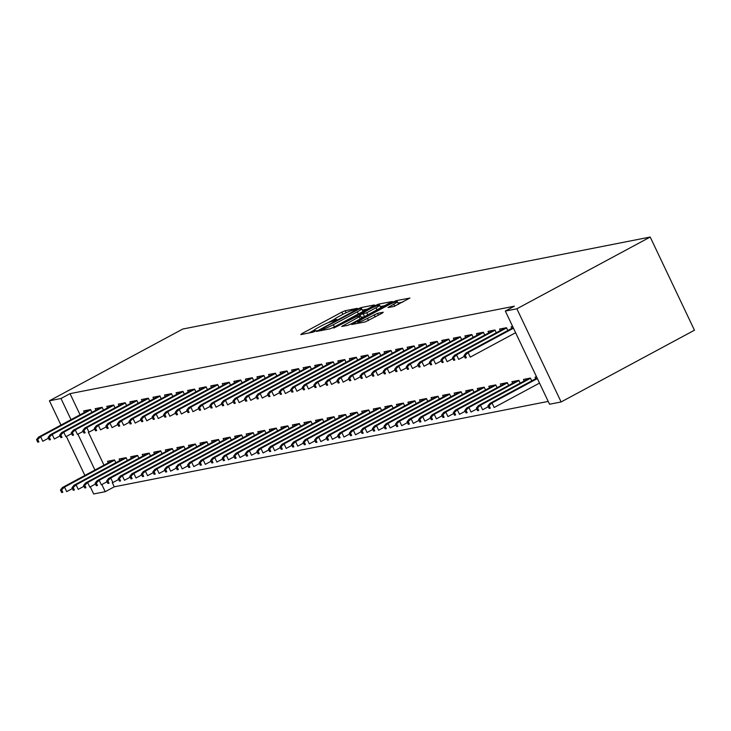 <?xml version="1.0" encoding="UTF-8"?>
<svg xmlns="http://www.w3.org/2000/svg" width="731" height="731" viewBox="0 0 731 731"><rect width="100%" height="100%" fill="white"/><g stroke="black" fill="none" stroke-linecap="round" stroke-linejoin="round"><path stroke-width="1.1" d="M356.481 309.021L357.24 308.336L345.196 310.712L341.843 312.128L301.912 333.61L300.825 334.588L312.877 332.212L316.176 330.549L314.421 330.851A8.809 0.996 -25.4 0 1 313.562 330.805A8.809 0.996 -25.4 0 1 317.894 327.744L321.22 325.953A8.809 0.996 -25.4 0 1 331.947 321.421L335.858 320.123L336.799 319.447L335.054 319.749A8.809 0.996 -25.4 0 1 334.195 319.703A8.809 0.996 -25.4 0 1 338.526 316.642L341.852 314.851A8.809 0.996 -25.4 0 1 352.58 310.319L356.481 309.021M394.027 306.435L409.936 298.038L396.284 300.651L392.931 302.077L351.648 324.518L365.299 321.896L382.185 313.197L383.263 312.228L377.543 313.352L367.474 318.378A7.365 0.832 -25.4 0 1 357.788 322.143A7.365 0.832 -25.4 0 1 361.406 319.575L387.695 305.43A7.365 0.832 -25.4 0 1 397.381 301.675A7.365 0.832 -25.4 0 1 393.762 304.233L388.024 307.55L394.027 306.435M505.322 311.059L516.872 308.793L561.116 401.959L549.557 404.234L505.322 311.059L514.359 306.198L70.021 393.653L60.984 398.514L71.026 419.667M516.872 308.793L650.206 237.036L182.768 329.041L49.425 400.789L60.984 398.514M373.313 305.933L374.391 304.964L361.013 307.596L357.66 309.012L316.377 331.454L330.028 328.84L333.382 327.424L373.313 305.933M378.649 304.123L392.3 301.501L351.017 323.952L347.664 325.368L341.669 326.483L359.213 316.806L360.566 315.847L356.5 316.587L333.756 328.055L375.295 305.54L378.649 304.123L379.124 305.138M561.116 401.959L694.45 330.211L650.206 237.036M507.835 330.503L506.51 327.707L499.575 329.069L500.306 330.613M531.748 380.869L530.423 378.073L523.487 379.435L524.218 380.979M484.726 335.054L483.401 332.258L476.466 333.619L477.197 335.163M508.639 385.42L507.314 382.615L500.379 383.985L501.11 385.52M461.617 339.595L460.292 336.799L453.357 338.17L454.097 339.705M485.539 389.961L484.205 387.165L477.279 388.526L478.01 390.071M438.518 344.146L437.184 341.35L430.257 342.711L430.988 344.255M462.431 394.512L461.106 391.715L454.17 393.077L454.901 394.621M415.409 348.696L414.084 345.9L407.149 347.262L407.88 348.806M439.322 399.062L437.997 396.257L431.062 397.627L431.793 399.163M392.3 353.247L390.975 350.441L384.04 351.812L384.771 353.347M416.213 403.603L414.888 400.807L407.953 402.169L408.684 403.713M369.192 357.788L367.867 354.992L360.931 356.353L361.671 357.898M393.114 408.154L391.779 405.358L384.853 406.719L385.584 408.263M346.092 362.338L344.758 359.542L337.832 360.904L338.563 362.448M370.005 412.704L368.68 409.908L361.744 411.27L362.475 412.814M322.983 366.889L321.658 364.093L314.723 365.454L315.454 366.989M346.896 417.246L345.571 414.45L338.636 415.82L339.367 417.355M299.874 371.43L298.55 368.634L291.614 370.005L292.345 371.54M323.787 421.796L322.462 419L315.527 420.362L316.267 421.906M276.766 375.981L275.441 373.185L268.515 374.546L269.246 376.09M300.688 426.347L299.354 423.551L292.427 424.912L293.158 426.456M253.666 380.531L252.332 377.735L245.406 379.097L246.137 380.641M277.579 430.888L276.254 428.092L269.319 429.462L270.05 430.998M230.557 385.073L229.232 382.276L222.297 383.647L223.028 385.182M254.47 435.438L253.145 432.642L246.21 434.004L246.941 435.548M207.449 389.623L206.124 386.827L199.188 388.188L199.919 389.733M231.361 439.989L230.037 437.193L223.101 438.554L223.841 440.099M184.349 394.173L183.015 391.377L176.089 392.739L176.82 394.283M208.262 444.539L206.928 441.734L200.002 443.105L200.733 444.64M161.24 398.715L159.906 395.919L152.98 397.289L153.711 398.824M185.153 449.081L183.828 446.285L176.893 447.646L177.624 449.19M138.132 403.265L136.807 400.469L129.871 401.831L130.602 403.375M162.044 453.631L160.719 450.835L153.784 452.197L154.515 453.741M115.023 407.816L113.698 405.02L106.763 406.381L107.494 407.925M138.936 458.182L137.611 455.386L130.675 456.747L131.416 458.282M91.923 412.366L90.589 409.561L83.663 410.932L84.394 412.467M115.836 462.723L114.502 459.927L107.576 461.298L108.307 462.833M70.021 393.653L80.063 414.797M88.369 432.286L103.976 465.163M112.282 482.652L114.264 486.819L548.223 401.41M127.386 460.448L126.061 457.652L119.126 459.022L119.857 460.557M103.473 410.091L102.148 407.295L95.213 408.656L95.944 410.201M150.495 455.906L149.161 453.11L142.234 454.472L142.965 456.016M126.582 405.541L125.248 402.744L118.321 404.106L119.052 405.65M173.603 451.356L172.269 448.56L165.343 449.921L166.074 451.466M149.681 400.99L148.356 398.194L141.421 399.565L142.152 401.1M196.703 446.805L195.378 444.009L188.443 445.38L189.174 446.915M172.79 396.449L171.465 393.653L164.53 395.014L165.261 396.549M219.812 442.264L218.487 439.468L211.551 440.83L212.282 442.374M195.899 391.898L194.574 389.102L187.639 390.464L188.37 392.008M242.92 437.714L241.586 434.918L234.66 436.279L235.391 437.823M219.008 387.348L217.674 384.552L210.747 385.913L211.478 387.457M266.029 433.163L264.695 430.367L257.769 431.729L258.5 433.273M242.107 382.806L240.782 380.001L233.847 381.372L234.578 382.907M289.129 428.622L287.804 425.817L280.868 427.187L281.599 428.722M265.216 378.256L263.891 375.46L256.956 376.821L257.687 378.366M312.238 424.071L310.913 421.275L303.977 422.637L304.708 424.181M288.325 373.705L287 370.909L280.064 372.271L280.795 373.815M335.346 419.521L334.012 416.725L327.086 418.086L327.817 419.631M311.433 369.155L310.099 366.359L303.173 367.73L303.904 369.265M358.455 414.98L357.121 412.174L350.195 413.545L350.926 415.08M334.533 364.614L333.208 361.818L326.273 363.179L327.004 364.723M381.555 410.429L380.23 407.633L373.294 408.995L374.025 410.539M357.642 360.063L356.317 357.267L349.381 358.629L350.112 360.173M404.663 405.879L403.338 403.083L396.403 404.444L397.134 405.988M380.75 355.513L379.416 352.717L372.49 354.087L373.221 355.622M427.772 401.328L426.438 398.532L419.512 399.903L420.243 401.438M403.859 350.971L402.525 348.175L395.599 349.537L396.33 351.081M450.881 396.787L449.547 393.991L442.62 395.352L443.351 396.896M426.959 346.421L425.634 343.625L418.699 344.986L419.43 346.531M473.98 392.236L472.655 389.44L465.72 390.802L466.451 392.346M450.068 341.87L448.743 339.074L441.807 340.436L442.538 341.98M497.089 387.686L495.764 384.89L488.829 386.26L489.56 387.795M473.176 337.329L471.842 334.524L464.916 335.894L465.647 337.43M520.198 383.145L518.864 380.348L511.938 381.71L512.669 383.245M496.285 332.779L494.951 329.983L488.025 331.344L488.756 332.888M536.563 376.858L535.046 377.159L535.777 378.704M512.65 326.501L511.124 326.794L511.855 328.338M114.264 486.819L105.227 491.689L93.669 493.964L90.278 486.819M77.915 434.187L94.939 470.024M101.837 484.543L105.227 491.689M49.425 400.789L60.965 425.076M66.366 436.453L84.878 475.442M334.396 319.292L327.881 322.8M313.773 330.394L308.957 332.98M367.465 309.085L362.311 310.099M359.159 309.021L321.759 328.877L320.808 329.544L322.645 329.233A8.809 0.996 -25.4 0 0 333.373 324.692L357.331 311.808A8.809 0.996 -25.4 0 0 361.662 308.738A8.809 0.996 -25.4 0 0 360.803 308.701L359.159 309.021M362.649 311.671A8.809 0.996 -25.4 0 0 362.859 311.26L361.662 308.738M380.284 306.554L385.1 305.613M376.017 307.769A7.365 0.832 -25.4 0 0 379.636 305.202A7.365 0.832 -25.4 0 0 369.95 308.957L359.332 314.906L366.761 312.749L376.017 307.769L377.05 309.944M380.769 307.934A7.365 0.832 -25.4 0 0 380.833 307.724L379.636 305.202M364.467 316.715L361.278 317.336M398.514 304.407A7.365 0.832 -25.4 0 0 398.578 304.187L397.381 301.675M402.726 302.141L398.048 303.063M60.463 489.998L61.66 492.52L62.811 492.292L61.623 489.77L60.463 489.998L62.464 487.504L64.538 487.093L66.695 491.625L72.406 488.555M61.623 489.77L64.538 487.093L114.612 460.146M62.464 487.504L113.241 460.174M62.811 492.292L61.66 492.52M37.701 439.413L36.55 439.633L37.747 442.154L38.898 441.926L37.701 439.413L40.625 436.727L38.551 437.138L89.328 409.817M90.699 409.789L40.625 436.727L42.782 441.259L48.493 438.189M38.898 441.926L37.747 442.154M38.551 437.138L36.55 439.633M72.022 487.723L73.21 490.245L74.37 490.017L73.173 487.495L72.022 487.723L74.014 485.229L76.097 484.817L78.244 489.35L83.964 486.279M73.173 487.495L76.097 484.817L126.161 457.88M74.014 485.229L124.791 457.908M74.37 490.017L73.21 490.245M83.572 485.448L84.769 487.97L85.92 487.741L84.723 485.229L83.572 485.448L85.573 482.953L87.647 482.542L89.803 487.074L95.514 484.004M84.723 485.229L87.647 482.542L137.72 455.605M85.573 482.953L136.35 455.632M85.92 487.741L84.769 487.97M49.26 437.138L48.1 437.366L49.297 439.879L50.457 439.651L49.26 437.138L52.184 434.452L50.101 434.863L100.878 407.542M102.249 407.514L52.184 434.452L54.332 438.993L60.052 435.914M50.457 439.651L49.297 439.879M50.101 434.863L48.1 437.366M60.81 434.863L59.659 435.091L60.856 437.604L62.007 437.376L60.81 434.863L63.734 432.185L61.651 432.588L112.437 405.266M113.798 405.239L63.734 432.185L65.881 436.718L71.601 433.638M62.007 437.376L60.856 437.604M61.651 432.588L59.659 435.091M95.121 483.182L96.318 485.695L97.479 485.466L96.282 482.953L95.121 483.182L97.122 480.678L99.197 480.276L101.353 484.808L107.073 481.729M96.282 482.953L99.197 480.276L149.27 453.33M97.122 480.678L147.9 453.357M97.479 485.466L96.318 485.695M106.68 480.907L107.877 483.419L109.029 483.191L107.832 480.678L106.68 480.907L108.672 478.403L110.756 478.001L112.903 482.533L118.623 479.454M107.832 480.678L110.756 478.001L160.82 451.054M108.672 478.403L159.459 451.082M109.029 483.191L107.877 483.419M72.369 432.588L71.209 432.816L72.406 435.329L73.557 435.109L72.369 432.588L75.284 429.91L73.21 430.321L123.987 402.991M125.357 402.964L75.284 429.91L77.44 434.442L83.151 431.363M73.557 435.109L72.406 435.329M73.21 430.321L71.209 432.816M83.919 430.312L82.758 430.541L83.955 433.063L85.116 432.834L83.919 430.312L86.843 427.635L84.759 428.046L135.537 400.716M136.907 400.689L86.843 427.635L88.99 432.167L94.71 429.088M85.116 432.834L83.955 433.063M84.759 428.046L82.758 430.541M118.23 478.631L119.427 481.153L120.578 480.925L119.381 478.403L118.23 478.631L120.231 476.137L122.305 475.726L124.462 480.258L130.173 477.179M119.381 478.403L122.305 475.726L172.379 448.779M120.231 476.137L171.008 448.807M120.578 480.925L119.427 481.153M95.469 428.037L94.317 428.265L95.514 430.787L96.666 430.559L95.469 428.037L98.393 425.36L96.309 425.771L147.095 398.441M148.466 398.413L98.393 425.36L100.549 429.892L106.26 426.822M96.666 430.559L95.514 430.787M96.309 425.771L94.317 428.265M129.78 476.356L130.977 478.878L132.137 478.65L130.94 476.128L129.78 476.356L131.781 473.862L133.864 473.45L136.012 477.983L141.732 474.903M130.94 476.128L133.864 473.45L183.929 446.504M131.781 473.862L182.558 446.531M132.137 478.65L130.977 478.878M107.028 425.762L105.867 425.99L107.064 428.512L108.225 428.284L107.028 425.762L109.942 423.085L107.868 423.496L158.645 396.175M160.016 396.147L109.942 423.085L112.099 427.617L117.81 424.547M108.225 428.284L107.064 428.512M107.868 423.496L105.867 425.99M141.339 474.081L142.536 476.603L143.687 476.374L142.49 473.852L141.339 474.081L143.331 471.586L145.414 471.175L147.571 475.707L153.282 472.637M142.49 473.852L145.414 471.175L195.479 444.238M143.331 471.586L194.117 444.256M143.687 476.374L142.536 476.603M118.577 423.496L117.426 423.715L118.614 426.237L119.774 426.009L118.577 423.496L121.501 420.809L119.418 421.22L170.204 393.899M171.566 393.872L121.501 420.809L123.649 425.341L129.369 422.271M119.774 426.009L118.614 426.237M119.418 421.22L117.426 423.715M152.889 471.806L154.086 474.328L155.237 474.099L154.049 471.586L152.889 471.806L154.89 469.311L156.964 468.9L159.12 473.432L164.831 470.362M154.049 471.586L156.964 468.9L207.037 441.963M154.89 469.311L205.667 441.99M155.237 474.099L154.086 474.328M130.127 421.22L128.976 421.449L130.173 423.962L131.324 423.733L130.127 421.22L133.051 418.543L130.977 418.945L181.754 391.624M183.125 391.597L133.051 418.543L135.208 423.075L140.919 419.996M131.324 423.733L130.173 423.962M130.977 418.945L128.976 421.449M164.448 469.54L165.635 472.052L166.796 471.824L165.599 469.311L164.448 469.54L166.44 467.036L168.523 466.625L170.67 471.166L176.39 468.087M165.599 469.311L168.523 466.625L218.587 439.687M166.44 467.036L217.217 439.715M166.796 471.824L165.635 472.052M141.686 418.945L140.526 419.174L141.723 421.686L142.883 421.467L141.686 418.945L144.61 416.268L142.527 416.679L193.304 389.349M194.674 389.321L144.61 416.268L146.757 420.8L152.477 417.721M142.883 421.467L141.723 421.686M142.527 416.679L140.526 419.174M175.997 467.264L177.194 469.777L178.346 469.549L177.149 467.036L175.997 467.264L177.999 464.761L180.073 464.359L182.229 468.891L187.94 465.811M177.149 467.036L180.073 464.359L230.146 437.412M177.999 464.761L228.776 437.44M178.346 469.549L177.194 469.777M153.236 416.67L152.085 416.898L153.282 419.42L154.433 419.192L153.236 416.67L156.16 413.993L154.077 414.404L204.863 387.074M206.224 387.046L156.16 413.993L158.307 418.525L164.027 415.446M154.433 419.192L153.282 419.42M154.077 414.404L152.085 416.898M187.547 464.989L188.744 467.502L189.905 467.283L188.708 464.761L187.547 464.989L189.548 462.495L191.623 462.083L193.779 466.616L199.49 463.536M188.708 464.761L191.623 462.083L241.696 435.137M189.548 462.495L240.325 435.164M189.905 467.283L188.744 467.502M164.795 414.395L163.634 414.623L164.831 417.145L165.983 416.917L164.795 414.395L167.71 411.717L165.635 412.129L216.413 384.798M217.783 384.771L167.71 411.717L169.866 416.25L175.577 413.17M165.983 416.917L164.831 417.145M165.635 412.129L163.634 414.623M199.106 462.714L200.294 465.236L201.454 465.007L200.257 462.485L199.106 462.714L201.098 460.219L203.181 459.808L205.329 464.34L211.049 461.261M200.257 462.485L203.181 459.808L253.246 432.862M201.098 460.219L251.884 432.889M201.454 465.007L200.294 465.236M176.345 412.12L175.184 412.348L176.381 414.87L177.542 414.641L176.345 412.12L179.269 409.442L177.185 409.853L227.962 382.532M229.333 382.505L179.269 409.442L181.416 413.974L187.136 410.904M177.542 414.641L176.381 414.87M177.185 409.853L175.184 412.348M210.656 460.439L211.853 462.961L213.004 462.732L211.807 460.21L210.656 460.439L212.657 457.944L214.731 457.533L216.888 462.065L222.599 458.995M211.807 460.21L214.731 457.533L264.805 430.586M212.657 457.944L263.434 430.614M213.004 462.732L211.853 462.961M187.894 409.853L186.743 410.073L187.94 412.595L189.091 412.366L187.894 409.853L190.818 407.167L188.735 407.578L239.521 380.257M240.892 380.23L190.818 407.167L192.975 411.699L198.686 408.629M189.091 412.366L187.94 412.595M188.735 407.578L186.743 410.073M222.206 458.163L223.403 460.685L224.563 460.457L223.366 457.935L222.206 458.163L224.207 455.669L226.29 455.258L228.438 459.79L234.158 456.72M223.366 457.935L226.29 455.258L276.355 428.32M224.207 455.669L274.984 428.348M224.563 460.457L223.403 460.685M199.453 407.578L198.293 407.807L199.49 410.319L200.65 410.091L199.453 407.578L202.368 404.892L200.294 405.303L251.071 377.982M252.442 377.954L202.368 404.892L204.525 409.433L210.236 406.354M200.65 410.091L199.49 410.319M200.294 405.303L198.293 407.807M233.765 455.888L234.962 458.41L236.113 458.182L234.916 455.669L233.765 455.888L235.757 453.394L237.84 452.982L239.987 457.515L245.707 454.444M234.916 455.669L237.84 452.982L287.904 426.045M235.757 453.394L286.543 426.072M236.113 458.182L234.962 458.41M211.003 405.303L209.852 405.531L211.04 408.044L212.2 407.816L211.003 405.303L213.927 402.626L211.844 403.028L262.621 375.707M263.992 375.679L213.927 402.626L216.074 407.158L221.795 404.079M212.2 407.816L211.04 408.044M211.844 403.028L209.852 405.531M245.314 453.622L246.511 456.135L247.663 455.906L246.475 453.394L245.314 453.622L247.316 451.118L249.39 450.716L251.546 455.249L257.257 452.169M246.475 453.394L249.39 450.716L299.463 423.77M247.316 451.118L298.093 423.797M247.663 455.906L246.511 456.135M222.553 403.028L221.402 403.256L222.599 405.769L223.75 405.55L222.553 403.028L225.477 400.35L223.403 400.762L274.18 373.431M275.55 373.404L225.477 400.35L227.633 404.883L233.344 401.803M223.75 405.55L222.599 405.769M223.403 400.762L221.402 403.256M256.873 451.347L258.061 453.86L259.222 453.631L258.025 451.118L256.873 451.347L258.865 448.843L260.949 448.441L263.096 452.973L268.816 449.894M258.025 451.118L260.949 448.441L311.013 421.495M258.865 448.843L309.642 421.522M259.222 453.631L258.061 453.86M234.112 400.752L232.951 400.981L234.148 403.503L235.309 403.274L234.112 400.752L237.036 398.075L234.953 398.486L285.73 371.156M287.1 371.129L237.036 398.075L239.183 402.607L244.903 399.528M235.309 403.274L234.148 403.503M234.953 398.486L232.951 400.981M268.423 449.072L269.62 451.594L270.772 451.365L269.575 448.843L268.423 449.072L270.415 446.577L272.499 446.166L274.655 450.698L280.366 447.619M269.575 448.843L272.499 446.166L322.572 419.219M270.415 446.577L321.201 419.247M270.772 451.365L269.62 451.594M245.662 398.477L244.51 398.706L245.707 401.228L246.859 400.999L245.662 398.477L248.586 395.8L246.502 396.211L297.289 368.881M298.65 368.853L248.586 395.8L250.733 400.332L256.453 397.262M246.859 400.999L245.707 401.228M246.502 396.211L244.51 398.706M279.973 446.796L281.17 449.318L282.33 449.09L281.133 446.568L279.973 446.796L281.974 444.302L284.048 443.891L286.205 448.423L291.916 445.343M281.133 446.568L284.048 443.891L334.122 416.944M281.974 444.302L332.751 416.972M282.33 449.09L281.17 449.318M257.221 396.202L256.06 396.43L257.257 398.952L258.409 398.724L257.221 396.202L260.135 393.525L258.061 393.936L308.838 366.615M310.209 366.587L260.135 393.525L262.292 398.057L268.003 394.987M258.409 398.724L257.257 398.952M258.061 393.936L256.06 396.43M291.532 444.521L292.72 447.043L293.88 446.815L292.683 444.293L291.532 444.521L293.524 442.027L295.607 441.615L297.755 446.148L303.475 443.077M292.683 444.293L295.607 441.615L345.672 414.678M293.524 442.027L344.31 414.696M293.88 446.815L292.72 447.043M268.77 393.936L267.61 394.155L268.807 396.677L269.967 396.449L268.77 393.936L271.694 391.249L269.611 391.661L320.388 364.34M321.759 364.312L271.694 391.249L273.842 395.782L279.562 392.711M269.967 396.449L268.807 396.677M269.611 391.661L267.61 394.155M303.082 442.246L304.279 444.768L305.43 444.539L304.233 442.027L303.082 442.246L305.083 439.751L307.157 439.34L309.314 443.872L315.024 440.802M304.233 442.027L307.157 439.34L357.231 412.403M305.083 439.751L355.86 412.43M305.43 444.539L304.279 444.768M280.32 391.661L279.169 391.889L280.366 394.402L281.517 394.173L280.32 391.661L283.244 388.983L281.161 389.385L331.947 362.064M333.318 362.037L283.244 388.983L285.401 393.516L291.112 390.436M281.517 394.173L280.366 394.402M281.161 389.385L279.169 391.889M314.632 439.98L315.829 442.493L316.989 442.264L315.792 439.751L314.632 439.98L316.633 437.476L318.716 437.065L320.863 441.606L326.583 438.527M315.792 439.751L318.716 437.065L368.78 410.128M316.633 437.476L367.41 410.155M316.989 442.264L315.829 442.493M291.879 389.385L290.719 389.614L291.916 392.127L293.067 391.898L291.879 389.385L294.794 386.708L292.72 387.11L343.497 359.789M344.868 359.762L294.794 386.708L296.95 391.24L302.661 388.161M293.067 391.898L291.916 392.127M292.72 387.11L290.719 389.614M326.19 437.705L327.387 440.217L328.539 439.989L327.342 437.476L326.19 437.705L328.182 435.201L330.266 434.799L332.413 439.331L338.133 436.252M327.342 437.476L330.266 434.799L380.33 407.852M328.182 435.201L378.969 407.88M328.539 439.989L327.387 440.217M337.74 435.429L338.937 437.942L340.089 437.723L338.901 435.201L337.74 435.429L339.741 432.935L341.816 432.524L343.972 437.056L349.683 433.976M338.901 435.201L341.816 432.524L391.889 405.577M339.741 432.935L390.518 405.604M340.089 437.723L338.937 437.942M349.29 433.154L350.487 435.676L351.648 435.448L350.451 432.926L349.29 433.154L351.291 430.66L353.375 430.248L355.522 434.781L361.242 431.701M350.451 432.926L353.375 430.248L403.439 403.302M351.291 430.66L402.068 403.329M351.648 435.448L350.487 435.676M360.849 430.879L362.046 433.401L363.197 433.172L362 430.65L360.849 430.879L362.841 428.384L364.924 427.973L367.081 432.505L372.792 429.435M362 430.65L364.924 427.973L414.998 401.027M362.841 428.384L413.627 401.054M363.197 433.172L362.046 433.401M372.399 428.604L373.596 431.126L374.756 430.897L373.559 428.375L372.399 428.604L374.4 426.109L376.474 425.698L378.631 430.23L384.342 427.16M373.559 428.375L376.474 425.698L426.548 398.76M374.4 426.109L425.177 398.788M374.756 430.897L373.596 431.126M383.958 426.328L385.146 428.85L386.306 428.622L385.109 426.109L383.958 426.328L385.95 423.834L388.033 423.423L390.18 427.955L395.9 424.885M385.109 426.109L388.033 423.423L438.097 396.485M385.95 423.834L436.727 396.513M386.306 428.622L385.146 428.85M395.508 424.062L396.705 426.575L397.856 426.347L396.659 423.834L395.508 424.062L397.509 421.559L399.583 421.157L401.739 425.689L407.45 422.609M396.659 423.834L399.583 421.157L449.656 394.21M397.509 421.559L448.286 394.237M397.856 426.347L396.705 426.575M303.429 387.11L302.278 387.339L303.466 389.861L304.626 389.632L303.429 387.11L306.353 384.433L304.27 384.844L355.047 357.514M356.417 357.486L306.353 384.433L308.5 388.965L314.22 385.886M304.626 389.632L303.466 389.861M304.27 384.844L302.278 387.339M314.979 384.835L313.827 385.063L315.024 387.585L316.176 387.357L314.979 384.835L317.903 382.158L315.829 382.569L366.606 355.239M367.976 355.211L317.903 382.158L320.059 386.69L325.77 383.611M316.176 387.357L315.024 387.585M315.829 382.569L313.827 385.063M326.538 382.56L325.377 382.788L326.574 385.31L327.735 385.082L326.538 382.56L329.462 379.882L327.378 380.294L378.155 352.963M379.526 352.945L329.462 379.882L331.609 384.415L337.329 381.344M327.735 385.082L326.574 385.31M327.378 380.294L325.377 382.788M338.087 380.294L336.936 380.513L338.133 383.035L339.285 382.806L338.087 380.294L341.011 377.607L338.928 378.018L389.714 350.697M391.076 350.67L341.011 377.607L343.159 382.139L348.879 379.069M339.285 382.806L338.133 383.035M338.928 378.018L336.936 380.513M349.637 378.018L348.486 378.247L349.683 380.76L350.834 380.531L349.637 378.018L352.561 375.332L350.487 375.743L401.264 348.422M402.635 348.395L352.561 375.332L354.718 379.873L360.429 376.794M350.834 380.531L349.683 380.76M350.487 375.743L348.486 378.247M361.196 375.743L360.036 375.972L361.233 378.484L362.393 378.256L361.196 375.743L364.12 373.066L362.037 373.468L412.814 346.147M414.185 346.119L364.12 373.066L366.268 377.598L371.988 374.519M362.393 378.256L361.233 378.484M362.037 373.468L360.036 375.972M372.746 373.468L371.595 373.696L372.792 376.209L373.943 375.99L372.746 373.468L375.67 370.791L373.587 371.202L424.373 343.872M425.744 343.844L375.67 370.791L377.826 375.323L383.537 372.243M373.943 375.99L372.792 376.209M373.587 371.202L371.595 373.696M407.057 421.787L408.254 424.3L409.415 424.071L408.218 421.559L407.057 421.787L409.058 419.283L411.142 418.881L413.289 423.413L419.009 420.334M408.218 421.559L411.142 418.881L461.206 391.935M409.058 419.283L459.836 391.962M409.415 424.071L408.254 424.3M384.305 371.193L383.145 371.421L384.342 373.943L385.493 373.715L384.305 371.193L387.22 368.515L385.146 368.927L435.923 341.596M437.293 341.569L387.22 368.515L389.376 373.048L395.087 369.968M385.493 373.715L384.342 373.943M385.146 368.927L383.145 371.421M418.616 419.512L419.813 422.034L420.965 421.805L419.768 419.283L418.616 419.512L420.608 417.017L422.692 416.606L424.839 421.138L430.559 418.059M419.768 419.283L422.692 416.606L472.756 389.66M420.608 417.017L471.394 389.687M420.965 421.805L419.813 422.034M395.855 368.917L394.703 369.146L395.891 371.668L397.052 371.439L395.855 368.917L398.779 366.24L396.695 366.651L447.473 339.321M448.843 339.294L398.779 366.24L400.926 370.772L406.646 367.702M397.052 371.439L395.891 371.668M396.695 366.651L394.703 369.146M430.166 417.237L431.363 419.758L432.514 419.53L431.327 417.008L430.166 417.237L432.167 414.742L434.241 414.331L436.398 418.863L442.109 415.784M431.327 417.008L434.241 414.331L484.315 387.384M432.167 414.742L482.944 387.412M432.514 419.53L431.363 419.758M407.405 366.642L406.253 366.871L407.45 369.393L408.602 369.164L407.405 366.642L410.329 363.965L408.254 364.376L459.031 337.055M460.402 337.028L410.329 363.965L412.485 368.497L418.196 365.427M408.602 369.164L407.45 369.393M408.254 364.376L406.253 366.871M441.716 414.961L442.913 417.483L444.073 417.255L442.876 414.733L441.716 414.961L443.717 412.467L445.8 412.056L447.948 416.588L453.668 413.518M442.876 414.733L445.8 412.056L495.865 385.118M443.717 412.467L494.494 385.136M444.073 417.255L442.913 417.483M418.964 364.376L417.803 364.595L419 367.117L420.161 366.889L418.964 364.376L421.878 361.69L419.804 362.101L470.581 334.78M471.952 334.752L421.878 361.69L424.035 366.222L429.755 363.152M420.161 366.889L419 367.117M419.804 362.101L417.803 364.595M453.275 412.686L454.472 415.208L455.623 414.98L454.426 412.458L453.275 412.686L455.267 410.192L457.35 409.78L459.507 414.313L465.218 411.242M454.426 412.458L457.35 409.78L507.424 382.843M455.267 410.192L506.053 382.87M455.623 414.98L454.472 415.208M430.513 362.101L429.362 362.329L430.559 364.842L431.71 364.614L430.513 362.101L433.437 359.424L431.354 359.826L482.14 332.504M483.502 332.477L433.437 359.424L435.585 363.956L441.305 360.876M431.71 364.614L430.559 364.842M431.354 359.826L429.362 362.329M464.825 410.42L466.022 412.933L467.173 412.704L465.985 410.192L464.825 410.42L466.826 407.916L468.9 407.505L471.056 412.037L476.767 408.967M465.985 410.192L468.9 407.505L518.973 380.568M466.826 407.916L517.603 380.595M467.173 412.704L466.022 412.933M442.063 359.826L440.912 360.054L442.109 362.567L443.26 362.338L442.063 359.826L444.987 357.148L442.913 357.55L493.69 330.229M495.061 330.202L444.987 357.148L447.144 361.681L452.854 358.601M443.26 362.338L442.109 362.567M442.913 357.55L440.912 360.054M476.384 408.145L477.571 410.658L478.732 410.429L477.535 407.916L476.384 408.145L478.376 405.641L480.459 405.239L482.606 409.771L488.326 406.692M477.535 407.916L480.459 405.239L530.523 378.292M478.376 405.641L529.153 378.32M478.732 410.429L477.571 410.658M453.622 357.55L452.462 357.779L453.659 360.301L454.819 360.072L453.622 357.55L456.546 354.873L454.463 355.284L505.24 327.954M506.61 327.927L456.546 354.873L458.693 359.405L464.413 356.326M454.819 360.072L453.659 360.301M454.463 355.284L452.462 357.779M487.933 405.869L489.13 408.382L490.282 408.163L489.085 405.641L487.933 405.869L489.934 403.375L492.009 402.964L494.165 407.496L539.515 383.09M489.085 405.641L492.009 402.964L537.367 378.557M489.934 403.375L537.093 377.991M490.282 408.163L489.13 408.382M465.172 355.275L464.021 355.504L465.218 358.026L466.369 357.797L465.172 355.275L468.096 352.598L466.012 353.009L513.18 327.625M513.454 328.192L468.096 352.598L470.252 357.13L515.602 332.724M466.369 357.797L465.218 358.026M466.012 353.009L464.021 355.504M335.355 320.379L335.054 319.749M314.723 331.481L314.421 330.851M302.241 334.305L301.912 333.61M342.876 314.312L341.843 312.128M346.147 312.722L345.196 310.712M318.058 331.189L317.729 330.503M357.888 309.487L357.66 309.012M361.516 308.646L361.013 307.596M321.457 330.522L321 329.553M323.102 330.202L322.645 329.233M334.405 326.867L333.373 324.692M358.364 313.974L357.331 311.808M343.351 326.218L343.022 325.523M360.246 318.981L359.213 316.806M375.643 306.28L375.295 305.54M360.063 315.883L359.606 314.915M364.586 316.651L363.408 314.166M367.784 314.924L366.761 312.749M389.714 307.285L389.385 306.591M394.713 306.234L393.762 304.233M368.506 320.553L367.474 318.378M375.222 316.943L374.19 314.769M378.42 315.216L377.543 313.352M353.329 324.253L353 323.559M393.269 302.789L392.931 302.077M396.741 301.629L396.284 300.651M334.661 320.699L334.195 319.703M314.028 331.801L313.562 330.805M321.293 330.558L320.808 329.544M361.69 318.204L360.566 315.847M359.826 315.929L359.332 314.906M358.327 323.266L357.788 322.143"/></g></svg>
